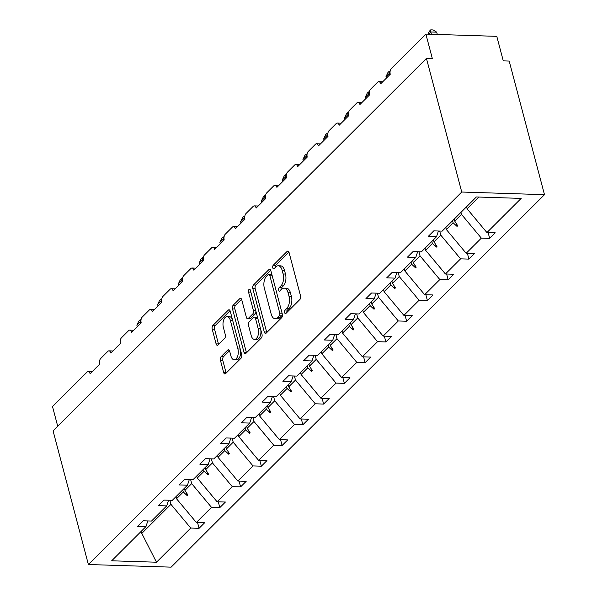 <?xml version="1.0" encoding="UTF-8"?>
<svg xmlns="http://www.w3.org/2000/svg" width="597" height="597" viewBox="0 0 597 597"><rect width="100%" height="100%" fill="white"/><g stroke="black" fill="none" stroke-linecap="round" stroke-linejoin="round"><path stroke-width="0.9" d="M284.612 312.604A1.918 1.015 -88.2 0 0 285.47 313.612A1.918 1.015 -88.2 0 0 285.978 313.38L299.851 299.537A2.739 1.448 -88.2 0 0 300.522 295.828L289.075 252.509A2.739 1.448 -88.2 0 0 287.858 251.076A2.739 1.448 -88.2 0 0 287.135 251.404L273.254 265.247A1.918 1.015 -88.2 0 0 272.792 267.844A1.918 1.015 -88.2 0 0 273.642 268.851A1.918 1.015 -88.2 0 0 274.15 268.62L275.941 266.829A8.761 4.642 -88.2 0 1 278.254 265.769A8.761 4.642 -88.2 0 1 282.157 270.359L283.112 273.971A8.761 4.642 -88.2 0 1 280.971 285.836L279.172 287.627A1.918 1.015 -88.2 0 0 278.702 290.224A1.918 1.015 -88.2 0 0 279.553 291.232A1.918 1.015 -88.2 0 0 280.06 291L281.859 289.209A8.761 4.642 -88.2 0 1 284.172 288.15A8.761 4.642 -88.2 0 1 288.067 292.739L289.023 296.351A8.761 4.642 -88.2 0 1 286.881 308.216L285.082 310.015A1.918 1.015 -88.2 0 0 284.612 312.604M221.121 356.64A2.739 1.448 -88.2 0 0 220.45 360.357L223.659 372.506A2.739 1.448 -88.2 0 0 224.882 373.938A2.739 1.448 -88.2 0 0 225.599 373.61L241.016 358.237A2.739 1.448 -88.2 0 0 241.681 354.528L230.241 311.209A2.739 1.448 -88.2 0 0 229.017 309.776A2.739 1.448 -88.2 0 0 228.3 310.104L212.883 325.477A2.739 1.448 -88.2 0 0 212.219 329.186L216.092 343.872A2.739 1.448 -88.2 0 0 217.315 345.305A2.739 1.448 -88.2 0 0 218.039 344.969L224.629 338.395A2.739 1.448 -88.2 0 0 225.3 334.686L223.375 327.402A7.321 3.881 -88.2 0 1 227.106 316.597A7.321 3.881 -88.2 0 1 230.367 320.432L237.897 348.947A7.321 3.881 -88.2 0 1 234.173 359.752A7.321 3.881 -88.2 0 1 230.912 355.924L229.658 351.17A2.739 1.448 -88.2 0 0 228.442 349.738A2.739 1.448 -88.2 0 0 227.718 350.066L221.121 356.64L223.487 356.722A2.739 1.448 -88.2 0 0 222.815 360.431L226.024 372.58A2.739 1.448 -88.2 0 0 226.181 373.035M461.742 192.033L88.386 564.516L171.13 567.15L544.486 194.674L461.742 192.033L426.445 58.416L432.347 58.603L425.87 34.089L391.281 68.603A4.186 2.216 -88.2 0 0 390.251 74.274L380.677 83.826A4.186 2.216 91.8 0 0 378.811 81.64A4.186 2.216 91.8 0 0 377.707 82.14L370.521 89.311A4.186 2.216 -88.2 0 0 369.498 94.975L359.916 104.535A4.186 2.216 91.8 0 0 358.058 102.348A4.186 2.216 91.8 0 0 356.946 102.848L349.767 110.02A4.186 2.216 -88.2 0 0 348.738 115.684L339.163 125.243A4.186 2.216 91.8 0 0 337.298 123.057A4.186 2.216 91.8 0 0 336.193 123.557L329.007 130.728A4.186 2.216 -88.2 0 0 327.984 136.392L318.402 145.952A4.186 2.216 91.8 0 0 316.544 143.765A4.186 2.216 91.8 0 0 315.432 144.265L308.253 151.437A4.186 2.216 -88.2 0 0 307.224 157.101L297.649 166.66A4.186 2.216 91.8 0 0 295.784 164.474A4.186 2.216 91.8 0 0 294.679 164.973L287.493 172.145A4.186 2.216 -88.2 0 0 286.47 177.809L276.889 187.368A4.186 2.216 91.8 0 0 275.03 185.174A4.186 2.216 91.8 0 0 273.919 185.682L266.74 192.853A4.186 2.216 -88.2 0 0 265.71 198.517L256.135 208.077A4.186 2.216 91.8 0 0 254.27 205.883A4.186 2.216 91.8 0 0 253.165 206.39L245.979 213.554A4.186 2.216 -88.2 0 0 244.957 219.226L235.375 228.785A4.186 2.216 91.8 0 0 233.517 226.591A4.186 2.216 91.8 0 0 232.405 227.099L225.226 234.263A4.186 2.216 -88.2 0 0 224.196 239.934L214.621 249.494A4.186 2.216 91.8 0 0 212.756 247.3A4.186 2.216 91.8 0 0 211.651 247.807L204.465 254.971A4.186 2.216 -88.2 0 0 203.443 260.643L193.861 270.202A4.186 2.216 91.8 0 0 192.003 268.008A4.186 2.216 91.8 0 0 190.891 268.516L183.712 275.68A4.186 2.216 -88.2 0 0 182.682 281.351L173.108 290.911A4.186 2.216 91.8 0 0 171.242 288.717A4.186 2.216 91.8 0 0 170.138 289.224L162.951 296.388A4.186 2.216 -88.2 0 0 161.929 302.06L152.347 311.619A4.186 2.216 91.8 0 0 150.489 309.425A4.186 2.216 91.8 0 0 149.377 309.933L142.198 317.097A4.186 2.216 -88.2 0 0 141.168 322.768L131.594 332.32A4.186 2.216 91.8 0 0 129.728 330.134A4.186 2.216 91.8 0 0 128.624 330.634L121.437 337.805A4.186 2.216 -88.2 0 0 120.415 343.476L110.833 353.028A4.186 2.216 91.8 0 0 108.975 350.842A4.186 2.216 91.8 0 0 107.863 351.342L100.684 358.513A4.186 2.216 -88.2 0 0 99.654 364.185L90.08 373.737A4.186 2.216 91.8 0 0 88.214 371.55A4.186 2.216 91.8 0 0 87.11 372.05L52.514 406.564L57.722 426.265M88.386 564.516L53.081 430.892L426.445 58.416M264.277 331.984A2.739 1.448 -88.2 0 0 265.501 333.417A2.739 1.448 -88.2 0 0 266.217 333.089L281.635 317.716A2.739 1.448 -88.2 0 0 282.299 314L270.859 270.687A2.739 1.448 -88.2 0 0 269.635 269.254A2.739 1.448 -88.2 0 0 268.919 269.583L253.501 284.956A2.739 1.448 -88.2 0 0 252.837 288.664L264.277 331.984L266.643 332.059A2.739 1.448 -88.2 0 0 266.799 332.514M261.322 337.977L245.912 353.349A2.739 1.448 -88.2 0 1 245.188 353.678A2.739 1.448 -88.2 0 1 243.972 352.245L232.524 308.925A2.739 1.448 -88.2 0 1 233.196 305.216L239.793 298.642A2.739 1.448 -88.2 0 1 240.516 298.306A2.739 1.448 -88.2 0 1 241.733 299.739L246.374 317.313A2.739 1.448 -88.2 0 0 247.591 318.746A2.739 1.448 -88.2 0 0 248.315 318.41L252.688 314.052A2.739 1.448 -88.2 0 0 253.359 310.336L248.531 292.052A1.918 1.015 -88.2 0 1 249.501 289.224A1.918 1.015 -88.2 0 1 250.359 290.224L261.993 334.268A2.739 1.448 -88.2 0 1 261.322 337.977M488.137 232.599L489.674 238.404L495.264 232.83L486.928 232.561L521.174 198.398L476.376 196.965L442.131 231.136L433.795 230.867L428.206 236.449L436.541 236.71L421.37 251.844L413.042 251.576L407.452 257.15L415.781 257.419L400.617 272.553L392.281 272.284L386.692 277.859L395.027 278.127L379.856 293.261L371.528 292.993L365.939 298.567L374.267 298.836L359.103 313.97L350.767 313.701L345.178 319.276L353.514 319.544L338.342 334.678L330.014 334.41L324.425 339.984L332.753 340.253L317.589 355.387L309.253 355.118L303.664 360.692L312 360.961L296.828 376.095L288.5 375.826L282.911 381.401L291.239 381.67L276.075 396.796L267.74 396.535L262.15 402.109L270.486 402.378L255.315 417.504L246.986 417.243L241.397 422.818L249.725 423.079L234.561 438.213L226.226 437.952L220.636 443.526L228.972 443.787L213.801 458.921L205.472 458.66L199.883 464.235L208.211 464.496L193.047 479.63L184.712 479.369L179.122 484.943L187.458 485.204L172.287 500.338L163.959 500.077L158.369 505.652L166.697 505.913L151.534 521.047L143.198 520.778L137.608 526.36L145.944 526.621L147.81 520.927M197.54 522.517L199.077 528.315L204.667 522.741L196.331 522.472L211.502 507.346L191.689 483.615L190.622 479.555M175.973 496.667L176.525 498.749L196.331 522.472M218.301 501.808L219.83 507.607L225.42 502.032L217.084 501.764L232.255 486.637L212.45 462.906L211.375 458.847M196.734 475.958L197.279 478.04L217.084 501.764M239.054 481.1L240.591 486.898L246.18 481.324L237.845 481.055L253.016 465.929L233.203 442.198L232.136 438.138M217.487 455.25L218.039 457.332L237.845 481.055M259.814 460.391L261.344 466.19L266.934 460.615L258.598 460.354L273.769 445.22L253.964 421.489L252.889 417.43M238.248 434.541L238.793 436.623L258.598 460.354M280.568 439.683L282.105 445.481L287.694 439.907L279.359 439.646L294.53 424.512L274.717 400.781L273.65 396.721M259.001 413.833L259.553 415.915L279.359 439.646M301.328 418.975L302.858 424.773L308.448 419.198L300.112 418.937L315.283 403.803L295.478 380.073L294.403 376.013M279.762 393.124L280.306 395.207L300.112 418.937M322.082 398.266L323.619 404.065L329.208 398.49L320.873 398.229L336.044 383.095L316.231 359.372L315.164 355.305M300.515 372.416L301.067 374.498L320.873 398.229M342.842 377.558L344.372 383.364L349.961 377.782L341.626 377.52L356.797 362.386L336.992 338.663L335.917 334.596M321.276 351.708L321.82 353.79L341.626 377.52M363.595 356.849L365.133 362.655L370.722 357.073L362.386 356.812L377.558 341.678L357.745 317.955L356.678 313.888M342.029 330.999L342.581 333.089L362.386 356.812M384.356 336.141L385.886 341.947L391.475 336.372L383.14 336.104L398.311 320.97L378.505 297.246L377.431 293.179M362.789 310.291L363.334 312.38L383.14 336.104M405.109 315.432L406.647 321.238L412.236 315.664L403.9 315.395L419.072 300.261L399.259 276.538L398.192 272.478M383.543 289.582L384.095 291.672L403.9 315.395M425.87 294.724L427.4 300.53L432.989 294.955L424.654 294.687L439.825 279.553L420.019 255.829L418.945 251.77M404.303 268.874L404.848 270.963L424.654 294.687M446.623 274.016L448.16 279.821L453.75 274.247L445.414 273.978L460.586 258.844L440.773 235.121L439.705 231.061M425.057 248.165L425.609 250.255L445.414 273.978M467.384 253.307L468.914 259.113L474.503 253.538L466.167 253.27L481.339 238.136L489.674 238.404M445.81 227.457L446.362 229.547L466.167 253.27M466.57 206.756L467.123 208.838L486.928 232.561M425.87 34.089L496.794 36.35L503.271 60.864L509.181 61.058L544.486 194.674M141.511 531.046L141.795 533.397L170.936 504.323L169.861 500.264M170.936 504.323L190.741 528.047L199.077 528.315M219.83 507.607L211.502 507.346M166.697 505.913L168.57 500.219M240.591 486.898L232.255 486.637M187.458 485.204L189.324 479.51M261.344 466.19L253.016 465.929M208.211 464.496L210.084 458.802M282.105 445.481L273.769 445.22M228.972 443.787L230.838 438.094M302.858 424.773L294.53 424.512M249.725 423.079L251.598 417.393M323.619 404.065L315.283 403.803M270.486 402.378L272.351 396.684M344.372 383.364L336.044 383.095M291.239 381.67L293.112 375.976M365.133 362.655L356.797 362.386M312 360.961L313.865 355.267M385.886 341.947L377.558 341.678M332.753 340.253L334.626 334.559M406.647 321.238L398.311 320.97M353.514 319.544L355.379 313.85M427.4 300.53L419.072 300.261M374.267 298.836L376.14 293.142M448.16 279.821L439.825 279.553M395.027 278.127L396.893 272.433M468.914 259.113L460.586 258.844M415.781 257.419L417.654 251.725M141.795 533.397L156.496 562.217L190.741 528.047M156.496 562.217L111.691 560.792L145.944 526.621M184.376 488.279L184.928 490.368L191.689 483.615M176.525 498.749L183.294 491.995L187.204 495.622L187.868 494.958L184.928 490.368M182.742 489.913L183.294 491.995M205.129 467.57L205.681 469.66L212.45 462.906M197.279 478.04L204.047 471.287L207.965 474.913L208.629 474.249L205.681 469.66M203.495 469.205L204.047 471.287M225.89 446.869L226.442 448.951L233.203 442.198M218.039 457.332L224.808 450.578L228.718 454.205L229.382 453.541L226.442 448.951M224.256 448.496L224.808 450.578M246.643 426.161L247.195 428.243L253.964 421.489M238.793 436.623L245.561 429.87L249.479 433.497L250.143 432.832L247.195 428.243M245.009 427.788L245.561 429.87M267.404 405.453L267.956 407.535L274.717 400.781M259.553 415.915L266.322 409.169L270.232 412.788L270.896 412.124L267.956 407.535M265.769 407.079L266.322 409.169M288.157 384.744L288.709 386.826L295.478 380.073M280.306 395.207L287.075 388.46L290.993 392.08L291.657 391.416L288.709 386.826M286.523 386.371L287.075 388.46M308.918 364.036L309.47 366.118L316.231 359.372M301.067 374.498L307.836 367.752L311.746 371.371L312.41 370.715L309.47 366.118M307.283 365.662L307.836 367.752M329.671 343.327L330.223 345.409L336.992 338.663M321.82 353.79L328.589 347.044L332.507 350.67L333.171 350.006L330.223 345.409M328.037 344.954L328.589 347.044M350.432 322.619L350.984 324.701L357.745 317.955M342.581 333.089L349.349 326.335L353.26 329.962L353.924 329.298L350.984 324.701M348.797 324.246L349.349 326.335M371.185 301.91L371.737 303.992L378.505 297.246M363.334 312.38L370.103 305.627L374.02 309.253L374.685 308.589L371.737 303.992M369.55 303.537L370.103 305.627M391.945 281.202L392.498 283.291L399.259 276.538M384.095 291.672L390.863 284.918L394.774 288.545L395.438 287.881L392.498 283.291M390.311 282.836L390.863 284.918M412.699 260.493L413.251 262.583L420.019 255.829M404.848 270.963L411.617 264.21L415.534 267.837L416.199 267.172L413.251 262.583M411.064 262.128L411.617 264.21M433.459 239.785L434.012 241.875L440.773 235.121M425.609 250.255L432.377 243.501L436.288 247.128L436.952 246.464L434.012 241.875M431.825 241.419L432.377 243.501M454.213 219.077L454.765 221.166L461.533 214.413L460.981 212.331M446.362 229.547L453.13 222.793L457.048 226.42L457.712 225.756L454.765 221.166M452.578 220.711L453.13 222.793M461.533 214.413L481.339 238.136M436.541 236.71L438.407 231.017M467.123 208.838L478.936 197.047M140.683 531.867L141.735 531.905M456.28 223.524L457.048 226.42M435.526 244.233L436.288 247.128M414.766 264.941L415.534 267.837M394.013 285.65L394.774 288.545M373.252 306.358L374.02 309.253M352.499 327.066L353.26 329.962M331.738 347.775L332.507 350.67M310.985 368.483L311.746 371.371M290.224 389.192L290.993 392.08M269.471 409.9L270.232 412.788M248.71 430.609L249.479 433.497M227.957 451.317L228.718 454.205M207.196 472.026L207.965 474.913M186.443 492.734L187.204 495.622M286.926 312.432A1.918 1.015 -88.2 0 1 287.448 310.089L289.247 308.298A8.761 4.642 -88.2 0 0 291.388 296.425L289.023 296.351M284.172 288.15L286.538 288.232A8.761 4.642 -88.2 0 1 290.433 292.814L291.388 296.425M278.254 265.769L280.62 265.844A8.761 4.642 -88.2 0 1 284.523 270.434L285.478 274.045A8.761 4.642 -88.2 0 1 283.329 285.911L281.538 287.709A1.918 1.015 -88.2 0 0 281.008 290.052M288.926 252.053L275.62 265.322A1.918 1.015 -88.2 0 0 275.098 267.672M270.702 270.232L255.867 285.03A2.739 1.448 -88.2 0 0 255.195 288.739L266.643 332.059M279.306 315.776A1.918 1.015 -88.2 0 0 279.777 313.179L269.725 275.157A1.918 1.015 -88.2 0 0 268.874 274.157A1.918 1.015 -88.2 0 0 268.366 274.381L266.478 276.277A8.761 4.642 -88.2 0 0 264.329 288.142L271.195 314.134A8.761 4.642 -88.2 0 0 275.098 318.723A8.761 4.642 -88.2 0 0 277.411 317.664L279.306 315.776L281.672 315.85A1.918 1.015 -88.2 0 0 282.217 313.686M271.956 274.859A1.918 1.015 -88.2 0 0 271.239 274.232L268.874 274.157M275.098 318.723L277.463 318.798A8.761 4.642 -88.2 0 0 279.777 317.738L277.411 317.664M281.672 315.85L279.777 317.738M241.576 299.291L235.561 305.291A2.739 1.448 -88.2 0 0 234.89 309L246.337 352.32A2.739 1.448 -88.2 0 0 246.486 352.775M247.591 318.746L249.956 318.82A2.739 1.448 -88.2 0 0 250.68 318.492L255.053 314.126A2.739 1.448 -88.2 0 0 255.829 310.925M251.188 335.536A7.321 3.881 -88.2 0 0 254.449 339.372A7.321 3.881 -88.2 0 0 258.18 328.566L255.523 318.522A2.739 1.448 -88.2 0 0 254.307 317.089A2.739 1.448 -88.2 0 0 253.583 317.417L249.203 321.783A2.739 1.448 -88.2 0 0 248.539 325.492L251.188 335.536M254.449 339.372L256.814 339.447A7.321 3.881 -88.2 0 0 260.725 329.462M257.732 318.141A2.739 1.448 -88.2 0 0 256.665 317.164L254.307 317.089M229.502 350.715L223.487 356.722M234.173 359.752L236.539 359.827A7.321 3.881 -88.2 0 0 240.449 349.842M232.494 319.738A7.321 3.881 -88.2 0 0 229.472 316.671L227.106 316.597M230.084 310.753L215.248 325.552A2.739 1.448 -88.2 0 0 214.577 329.268L218.457 343.947A2.739 1.448 -88.2 0 0 218.614 344.402M437.317 34.454L436.713 32.171L430.803 31.984L431.407 34.268M428.012 34.156L429.407 31.178L430.736 29.85L430.803 31.984L428.609 34.178M430.736 29.85L433.101 29.925L436.713 32.171M390.087 73.424L389.289 73.401L385.961 76.722L386.349 78.17M385.961 76.722L387.893 72.595L389.222 71.267L389.669 74.849M389.222 71.267L390.117 71.297M369.334 94.132L368.536 94.11L365.207 97.43L365.588 98.878M365.207 97.43L367.14 93.296L368.468 91.975L368.916 95.557M368.468 91.975L369.364 92.005M348.581 114.84L347.775 114.818L344.447 118.131L344.835 119.587M344.447 118.131L346.379 114.005L347.708 112.684L348.155 116.266M347.708 112.684L348.603 112.714M327.82 135.549L327.022 135.526L323.693 138.84L324.074 140.295M323.693 138.84L325.626 134.713L326.955 133.392L327.402 136.974M326.955 133.392L327.85 133.415M307.067 156.257L306.261 156.235L302.933 159.548L303.321 161.003M302.933 159.548L304.866 155.421L306.194 154.101L306.642 157.683M306.194 154.101L307.089 154.123M286.306 176.966L285.508 176.943L282.18 180.257L282.56 181.712M282.18 180.257L284.112 176.13L285.441 174.809L285.888 178.391M285.441 174.809L286.336 174.831M265.553 197.674L264.747 197.644L261.419 200.965L261.807 202.42M261.419 200.965L263.352 196.838L264.68 195.51L265.128 199.1M264.68 195.51L265.575 195.54M244.792 218.383L243.994 218.353L240.666 221.674L241.046 223.129M240.666 221.674L242.598 217.547L243.927 216.218L244.374 219.808M243.927 216.218L244.822 216.248M224.039 239.091L223.233 239.061L219.905 242.382L220.293 243.83M219.905 242.382L221.838 238.255L223.166 236.927L223.614 240.516M223.166 236.927L224.062 236.957M203.278 259.799L202.48 259.77L199.152 263.09L199.532 264.538M199.152 263.09L201.085 258.964L202.413 257.635L202.861 261.225M202.413 257.635L203.308 257.665M182.525 280.508L181.719 280.478L178.391 283.799L178.779 285.247M178.391 283.799L180.324 279.672L181.652 278.344L182.1 281.933M181.652 278.344L182.548 278.374M161.765 301.216L160.966 301.187L157.638 304.507L158.018 305.955M157.638 304.507L159.571 300.381L160.899 299.052L161.347 302.642M160.899 299.052L161.794 299.082M141.011 321.917L140.205 321.895L136.877 325.216L137.265 326.663M136.877 325.216L138.81 321.089L140.138 319.761L140.594 323.343M140.138 319.761L141.034 319.791M289.247 308.298L286.881 308.216M290.433 292.814L288.067 292.739M281.538 287.709L279.172 287.627M283.329 285.911L280.971 285.836M285.478 274.045L283.112 273.971M284.523 270.434L282.157 270.359M275.62 265.322L273.254 265.247M288.56 251.449L287.135 251.404M287.448 310.089L285.082 310.015M255.195 288.739L252.837 288.664M255.867 285.03L253.501 284.956M270.337 269.628L268.919 269.583M282.105 313.253L279.777 313.179M272.06 275.232L269.725 275.157M246.337 352.32L243.972 352.245M234.89 309L232.524 308.925M235.561 305.291L233.196 305.216M241.21 298.687L239.793 298.642M250.68 318.492L248.315 318.41M255.053 314.126L252.688 314.052M255.688 310.41L253.359 310.336M250.859 292.127L248.531 292.052M260.508 328.641L258.18 328.566M257.852 318.597L255.523 318.522M229.136 350.111L227.718 350.066M240.233 349.021L237.897 348.947M232.696 320.507L230.367 320.432M218.457 343.947L216.092 343.872M214.577 329.268L212.219 329.186M215.248 325.552L212.883 325.477M229.718 310.149L228.3 310.104M226.024 372.58L223.659 372.506M222.815 360.431L220.45 360.357M382.744 81.767L378.811 81.64M361.983 102.475L358.058 102.348M341.23 123.176L337.298 123.057M320.47 143.884L316.544 143.765M299.716 164.593L295.784 164.474M278.956 185.301L275.03 185.174M258.202 206.01L254.27 205.883M237.442 226.718L233.517 226.591M216.689 247.427L212.756 247.3M195.935 268.135L192.003 268.008M175.175 288.844L171.242 288.717M154.422 309.552L150.489 309.425M133.661 330.26L129.728 330.134M112.908 350.969L108.975 350.842M92.147 371.677L88.214 371.55"/></g></svg>
